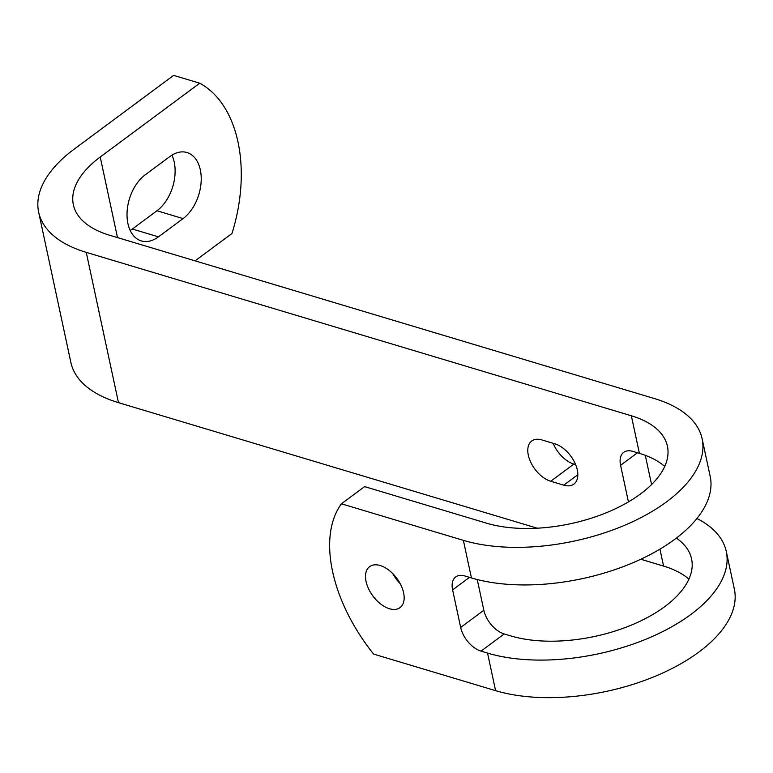 <?xml version="1.0" encoding="UTF-8"?>
<svg xmlns="http://www.w3.org/2000/svg" width="773" height="773" viewBox="0 0 773 773"><rect width="100%" height="100%" fill="white"/><g stroke="black" fill="none" stroke-linecap="round" stroke-linejoin="round"><path stroke-width="1.16" d="M554.898 443.837A24.407 14.223 53.4 0 1 577.286 469.887A24.407 14.223 53.4 0 1 573.875 484.111A24.407 14.223 53.4 0 1 563.768 485.173L550.705 481.26A24.407 14.223 -126.6 0 1 530.742 462.225A24.407 14.223 -126.6 0 1 531.737 440.987A24.407 14.223 -126.6 0 1 541.844 439.924L554.898 443.837M389.466 608.738A25.519 14.871 -126.6 0 0 400.028 607.626A25.519 14.871 -126.6 0 0 401.071 585.422A25.519 14.871 -126.6 0 0 380.2 565.527A25.519 14.871 -126.6 0 0 369.629 566.638A25.519 14.871 -126.6 0 0 368.595 588.842A25.519 14.871 -126.6 0 0 389.466 608.738M477.25 579.537L483.84 610.264A22.185 12.928 -126.6 0 0 504.189 633.947L510.711 635.899A110.935 55.463 -12.1 0 0 664.712 606.66A110.935 55.463 -12.1 0 0 691.584 558.947A110.935 55.463 -12.1 0 0 676.365 538.105M195.086 260.859L231.958 233.504A133.12 85.272 106.7 0 0 199.743 83.204L100.229 157.016A110.935 55.463 -12.1 0 0 73.358 204.729A110.935 55.463 -12.1 0 0 109.428 235.176L654.518 398.597A146.435 73.213 167.9 0 1 702.126 438.784L710.184 476.352A146.435 73.213 167.9 0 1 674.713 539.341A146.435 73.213 167.9 0 1 471.433 577.933L464.902 575.982A22.185 12.928 53.4 0 0 455.712 576.948A22.185 12.928 53.4 0 0 452.611 589.876L460.669 627.444A22.185 12.928 53.4 0 0 481.019 651.127L487.541 653.088A146.435 73.213 -12.1 0 0 690.83 614.496A146.435 73.213 -12.1 0 0 726.291 551.507A146.435 73.213 -12.1 0 0 696.937 518.499M726.291 551.507L734.35 589.084A146.435 73.213 167.9 0 1 698.879 652.064A146.435 73.213 167.9 0 1 495.599 690.656L373.649 654.103A133.12 77.59 -126.6 0 1 341.434 503.803L364.605 486.613L486.546 523.176A110.935 55.463 167.9 0 0 640.546 493.937A110.935 55.463 167.9 0 0 667.418 446.224A110.935 55.463 167.9 0 0 631.348 415.777L639.406 453.355A110.935 55.463 167.9 0 1 664.732 466.448M702.126 438.784A146.435 73.213 167.9 0 1 666.664 501.764A146.435 73.213 167.9 0 1 463.375 540.356L341.434 503.803M199.743 83.204L173.625 75.377L74.121 149.189A146.435 73.213 -12.1 0 0 38.65 212.169A146.435 73.213 -12.1 0 0 86.257 252.365L631.348 415.777M640.807 559.256L663.572 566.078A110.935 55.463 167.9 0 1 688.898 579.17M38.65 212.169L70.874 362.469A146.435 73.213 -12.1 0 0 118.482 402.656L537.245 528.201M400.124 583.538A25.519 14.871 53.4 0 1 392.713 573.547M183.075 218.595A36.611 23.451 -73.3 0 0 201.144 181.732A36.611 23.451 -73.3 0 0 186.95 152.523A36.611 23.451 -73.3 0 0 169.789 156.59L145.169 174.853A36.611 23.451 106.7 0 0 127.101 211.705A36.611 23.451 106.7 0 0 141.304 240.915A36.611 23.451 106.7 0 0 158.465 236.847L183.075 218.595L156.967 210.758L132.347 229.021A36.611 23.451 106.7 0 1 130.202 230.47M171.935 155.141A36.611 23.451 -73.3 0 1 156.967 210.758M651.571 484.555L645.3 455.326M575.624 464.602L573.875 464.071L550.705 481.26M553.149 443.316A24.407 14.223 -126.6 0 0 573.875 464.071M628.439 501.909L620.584 465.288A22.185 12.928 53.4 0 1 623.685 452.36A22.185 12.928 53.4 0 1 632.874 451.393L639.406 453.355M463.375 540.356L471.433 577.933M487.541 653.088L495.599 690.656M100.229 157.016L117.506 237.601M86.257 252.365L118.482 402.656M659.939 549.149L663.572 566.078M577.827 474.748L563.768 485.173M158.465 236.847L132.347 229.021M452.611 589.876L469.491 577.354M620.584 465.288L637.464 452.765M460.669 627.444L483.84 610.264M481.019 651.127L504.189 633.947"/></g></svg>
